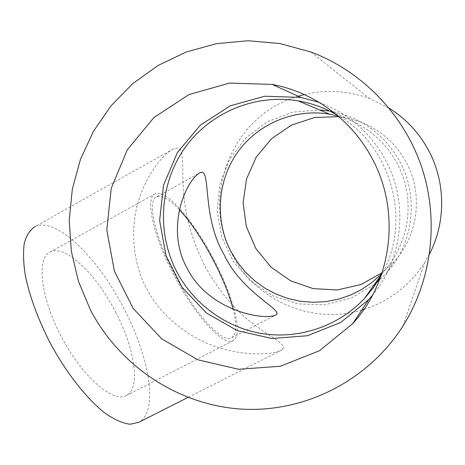 <?xml version="1.0" encoding="UTF-8"?>
<svg xmlns="http://www.w3.org/2000/svg" width="465" height="465" viewBox="0 0 465 465"><rect width="100%" height="100%" fill="white"/><g stroke="black" fill="none" stroke-linecap="round" stroke-linejoin="round"><path stroke-width="0.35" stroke-dasharray="2.33 1.74" d="M179.351 209.75C170.719 200.549 163.808 196.05 158.612 196.259L156.827 196.718C146.835 199.758 154.264 235.709 174.695 274.408C195.492 314.799 223.095 344.181 231.71 337.689C236.522 334.318 236.993 324.878 233.134 309.365M336.428 114.64C391.472 144.51 412.833 221.857 381.085 275.71M381.794 273.658L382.875 272.519C404.963 248.775 413.577 213.325 404.579 181.658C395.488 150.015 369.425 124.469 338.09 116.035M319.182 102.393C348.227 113.222 370.349 132.438 385.549 160.036C408.747 202.694 403.108 258.552 372.628 295.054M282.801 349.128L281.302 350.244C272.984 354.888 244.869 356.138 218.626 347.599C191.847 339.45 161.407 317.665 146.306 288.073C131.31 259.743 130.671 224.647 139.023 199.386C146.702 174.701 163.25 153.741 173.422 148.893L177.357 147.951C184.878 149.021 181.629 168.905 183.506 190.325C184.663 213.79 191.673 238.859 204.53 265.544C219.079 291.293 235.418 310.806 253.541 324.093C269.607 336.869 287.12 344.001 282.801 349.128M429.538 253.925L424.621 262.58C409.758 285.487 389.525 301.099 363.926 309.405M361.747 310.068C311.957 325.221 255.413 300.303 232.39 254.774C199.793 196.561 232.483 114.663 298.234 96.22M304.296 94.558C326.261 89.344 347.977 90.652 369.437 98.475L389.234 108.246M173.422 148.893L35.131 226.583C56.428 216.539 98.324 258.278 123.905 308.487C149.416 356.736 158.844 411.287 138.89 422.261M338.84 116.674L345.809 117.709C372.552 123.394 392.698 138.262 406.259 162.32C423.464 193.853 418.238 235.464 394.198 261.597L382.102 272.728M329.621 111.03L331.929 111.437C361.95 117.796 384.596 134.525 399.865 161.617C419.244 197.125 413.356 243.991 386.363 273.304L377.121 282.302M374.331 284.586L350.947 298.21L324.855 304.79L298.077 303.924L272.647 295.781L250.42 281.052L233.006 260.888L221.648 236.784L217.167 210.506L219.899 183.971L229.698 159.129L245.898 137.838L267.358 121.749L292.526 112.158L319.502 109.909M115.587 312.003C134.618 348.018 141.04 387.862 126.509 395.419C113.518 403.463 82.828 377.435 61.647 337.276C40.304 297.199 36.235 257.686 50.394 251.879C65.53 244.282 96.493 274.49 115.587 312.003M213.923 259.604C233.407 296.374 243.567 335.242 233.186 340.694C224.072 346.791 196.649 318.025 174.863 276.861C152.962 235.755 144.766 197.48 155.159 193.818C166.104 188.581 194.196 221.41 213.923 259.604M231.71 337.689L275.919 314.974M156.827 196.718L200.316 172.655M382.875 272.519L381.544 274.402M402.992 325.959L424.621 262.58M310.864 51.999L369.437 98.475M281.302 350.244L187.947 397.453M386.363 273.304L394.198 261.597M331.929 111.437L345.809 117.709M155.159 193.818L50.394 251.879M233.186 340.694L126.509 395.419"/><path stroke-width="0.7" d="M202.165 172.166C210.36 174.108 202.781 218.149 223.863 254.204C241.684 292.915 283.214 309.719 276.245 314.805C265.265 321.141 208.337 311.271 186.907 267.887C164.575 226.961 186.924 178.752 200.316 172.655L202.165 172.166M233.134 309.365C225.566 278.611 200.427 232.012 179.351 209.75M381.085 275.71L373.471 287.603L364.514 298.454C338.578 326.081 299.786 339.235 263.19 333.765C226.595 328.104 193.911 304.389 176.723 271.659C156.722 233.209 159.501 184.524 184.221 148.812C208.988 113.175 254.297 93.506 298.071 100.864C311.597 103.184 324.384 107.775 336.428 114.64M338.09 116.035L329.627 114.181C294.374 108.2 257.622 123.859 237.382 152.532C217.178 181.263 214.754 220.59 230.948 251.577L237.534 262.341L245.485 272.141L254.669 280.802L264.922 288.161L276.076 294.095L287.928 298.483L300.285 301.239L312.916 302.302L325.593 301.651L338.096 299.274L350.192 295.211L361.648 289.515L372.25 282.29L381.794 273.658M372.628 295.054L368.85 299.454L340.816 322.385L307.493 335.73L271.932 338.497L237.278 330.65L206.466 313.038L182.042 287.283L165.993 255.593L159.629 220.625L163.506 185.291L177.392 152.561L200.229 125.259L230.187 105.857L264.765 96.22L300.913 97.429L319.182 102.393M372.18 158.565C400.946 211.331 392.204 280.941 352.58 323.762L319.525 350.709L280.314 366.251L238.551 369.28L197.916 359.811L161.826 338.909L133.217 308.487L114.378 271.147L106.822 229.989L111.211 188.389L127.294 149.806L153.903 117.564L188.953 94.569L229.53 83.078L272.089 84.409C313.736 91.994 351.871 119.935 372.18 158.565M389.234 108.246C405.992 118.831 419.116 132.897 428.602 150.439C445.72 182.17 445.982 222.148 429.538 253.925M363.926 309.405L361.747 310.068M298.234 96.22L304.296 94.558M90.338 309.725L78.411 281.191L71.314 251.083L69.25 220.212L72.29 189.418L80.393 159.542L93.384 131.426L110.961 105.881L132.688 83.683L158.001 65.519L186.215 52.01L216.533 43.634L248.06 40.746L279.837 43.53L310.864 51.999C361.758 71.005 403.742 114.187 421.656 167.051C439.326 219.997 431.997 279.884 402.992 325.959C367.588 381.678 303.075 413.321 240.097 409.008C177.043 404.474 119.342 365.449 90.338 309.725M187.947 397.453L138.89 422.261L130.107 424.254C123.091 423.359 115.122 419.942 106.2 414.001C87.804 400.092 66.85 373.837 50.232 343.094C38.089 319.269 29.801 296.85 25.372 275.844C23.355 262.934 23.012 251.949 24.343 242.875C26.581 235.104 30.173 229.675 35.131 226.583M382.102 272.728L360.863 284.539L337.299 289.962L313.259 288.649L290.584 280.796L270.961 267.061L255.843 248.513L246.328 226.565L243.125 202.845L246.479 179.124L256.186 157.17L271.566 138.675L291.509 125.091L314.52 117.529L338.84 116.674M377.121 282.302L374.331 284.586M319.502 109.909L329.621 111.03M275.919 314.974L276.245 314.805M329.627 114.181L298.071 100.864M381.544 274.402L364.514 298.454M352.58 323.762L368.85 299.454M272.089 84.409L300.913 97.429"/></g></svg>
